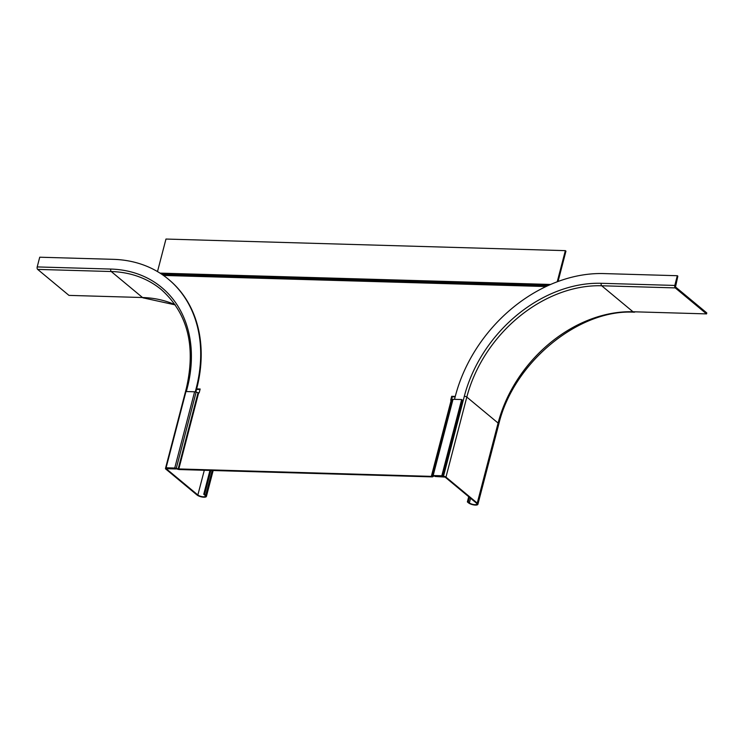 <?xml version="1.0" encoding="UTF-8"?>
<svg xmlns="http://www.w3.org/2000/svg" width="744" height="744" viewBox="0 0 744 744"><rect width="100%" height="100%" fill="white"/><g stroke="black" fill="none" stroke-linecap="round" stroke-linejoin="round"><path stroke-width="1.12" d="M455.282 396.413L451.692 396.31L450.697 400.123L452.082 399.5A2.083 0.688 14.6 0 1 453.022 399.296L461.661 399.547L441.806 475.779L433.166 475.528A2.083 0.688 -165.4 0 0 432.227 475.742L431.343 476.374L178.188 468.925L198.043 392.692L198.657 392.804L178.802 469.036M461.661 399.547L462.275 400.049L442.41 476.281L433.771 476.03L432.887 476.662A2.083 0.688 -165.4 0 1 431.948 476.876L179.416 469.548A2.083 0.688 -165.4 0 1 177.872 469.259L175.352 468.534L166.712 468.283L166.098 467.771L174.738 468.023A2.083 0.688 -165.4 0 1 176.282 468.311L178.188 468.925M442.41 476.281L441.806 475.779M455.151 396.896L452.296 396.812L451.441 400.114M196.528 389.391L200.024 389.493M195.849 391.986L196.649 388.907L200.155 389.01L199.16 392.823L198.657 392.804M198.043 392.692L196.137 392.069A2.083 0.688 14.6 0 0 194.603 391.79L185.963 391.539L166.098 467.771M557.228 281.79L565.347 250.644L165.968 239.047L157.495 271.588M565.347 250.644L565.952 251.147L558.056 281.483M452.296 396.812L451.692 396.31M175.268 304.901L143.611 297.963A5.208 2.827 -88.3 0 1 142.523 297.526L68.96 295.387L37.665 269.402A1.879 1.014 -88.3 0 1 37.2 266.929L39.73 257.21L113.302 259.34A137.603 106.485 -50.3 0 1 168.451 279.27A137.603 106.485 -50.3 0 1 196.146 388.48L196.649 388.907A137.603 106.485 129.7 0 0 168.953 279.697L168.451 279.27M166.572 469.008L197.858 494.993A4.166 1.367 14.6 0 0 202.247 496.676A4.166 1.367 14.6 0 0 205.4 496.146A4.166 1.367 14.6 0 0 204.87 495.197L203.754 494.267L204.628 494.295L205.744 495.225A5.208 1.711 -165.4 0 1 206.413 496.406A5.208 1.711 -165.4 0 1 202.47 497.066A5.208 1.711 -165.4 0 1 196.983 494.965L165.698 468.98A1.879 0.614 -165.4 0 1 165.456 468.553A1.879 0.614 -165.4 0 1 166.358 468.274L175.798 468.953L166.656 468.701M195.263 391.856L196.146 388.48M204.628 494.295L210.84 470.459M203.754 494.267L209.957 470.431M706.549 313.894L706.8 312.945L675.515 286.961L677.84 276.136L677.328 275.717L674.799 285.436A1.879 1.014 91.7 0 0 675.264 287.909L706.549 313.894L632.986 311.764A5.208 2.827 91.7 0 0 634.074 312.201A5.208 2.827 91.7 0 0 635.19 311.82M445.963 477.118L477.248 503.102A5.208 1.711 -165.4 0 1 477.908 504.293A5.208 1.711 -165.4 0 1 473.974 504.953A5.208 1.711 -165.4 0 1 468.488 502.851L467.372 501.921L468.246 501.949L469.362 502.879A4.166 1.367 14.6 0 0 473.751 504.553A4.166 1.367 14.6 0 0 476.904 504.032A4.166 1.367 14.6 0 0 476.374 503.084L445.089 477.09L435.045 476.476L443.471 476.318A1.879 0.614 -165.4 0 1 445.963 477.118L466.814 397.073L498.099 423.057L477.248 503.102M454.519 399.333L455.384 396.013A137.603 106.485 -50.3 0 1 603.756 273.578L677.328 275.717M468.246 501.949L469.455 497.327M467.372 501.921L468.729 496.732M453.022 399.296L433.166 475.528M432.227 475.742L452.082 399.5M431.715 476.281L451.571 400.049M431.343 476.374L451.199 400.132M163.457 275.438L546.031 286.552M176.282 468.311L196.137 392.069M194.603 391.79L174.738 468.023M548.3 285.491L161.773 274.276M160.741 273.587L549.667 284.887M550.625 284.459L160.007 273.122M204.302 470.264L197.858 494.993M186.344 391.549L187.209 388.228A126.964 98.255 129.7 0 0 110.772 269.058L37.2 266.929M37.665 269.402L111.237 271.532A125.094 96.804 129.7 0 1 161.374 289.658C187.73 313.336 196.044 346.286 186.307 388.507A1.879 0.614 14.6 0 1 187.209 388.228M212.189 470.496L205.744 495.225M175.184 304.77A125.094 96.804 -50.3 0 0 142.523 297.526L111.237 271.532A1.879 1.014 91.7 0 1 110.772 269.058M634.074 312.201C578.748 308.862 513.202 362.774 498.759 424.247A5.208 1.711 14.6 0 0 498.099 423.057A125.094 96.804 -50.3 0 1 632.986 311.764L601.691 285.77L675.264 287.909M601.226 283.297A126.964 98.255 129.7 0 0 464.321 396.273A1.879 0.614 14.6 0 1 466.814 397.073A125.094 96.804 129.7 0 1 601.691 285.77A1.879 1.014 -88.3 0 1 601.226 283.297L674.799 285.436M470.571 498.257L469.362 502.879M464.321 396.273L443.471 476.318M186.307 388.507L165.456 468.553M213.156 470.524L206.413 496.406M498.759 424.247L477.908 504.293"/></g></svg>
